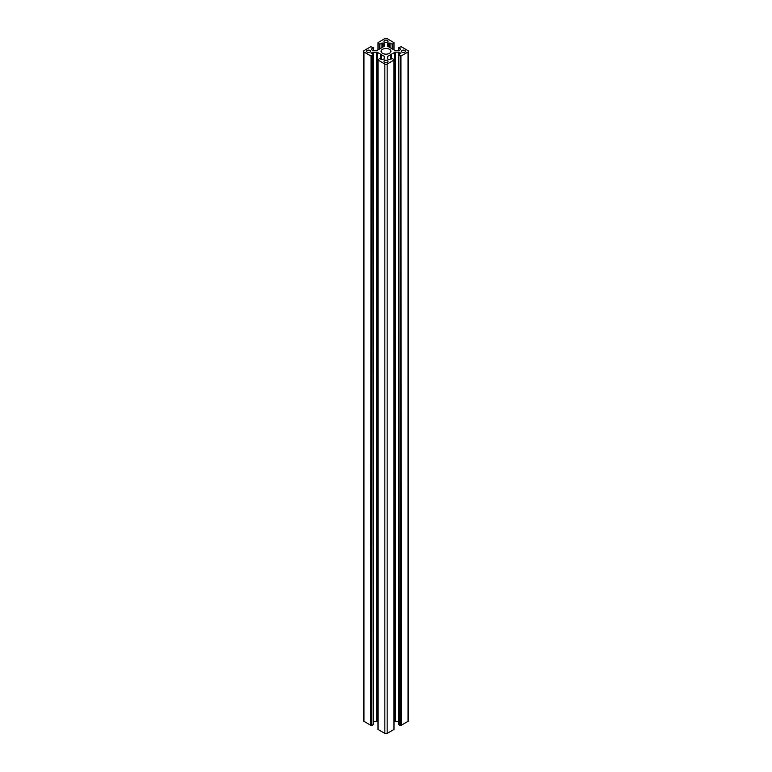 <?xml version="1.0" encoding="UTF-8"?>
<svg xmlns="http://www.w3.org/2000/svg" width="772" height="772" viewBox="0 0 772 772"><rect width="100%" height="100%" fill="white"/><g stroke="black" fill="none" stroke-linecap="round" stroke-linejoin="round"><path stroke-width="1.16" d="M382.526 53.326A4.921 2.837 180 0 1 381.078 51.319A4.921 2.837 180 0 1 384.118 48.694A4.921 2.837 180 0 1 389.474 49.312A4.921 2.837 180 0 1 390.922 51.319A4.921 2.837 180 0 1 387.882 53.944A4.921 2.837 180 0 1 382.526 53.326M401.257 725.255L400.967 55.893L401.257 725.255L408.031 721.347L408.031 51.985A1.64 0.946 0 0 0 408.504 51.319A1.64 0.946 0 0 0 408.031 50.653L401.257 46.745L398.352 47.671L400.552 49.012L400.552 49.678L400.552 49.012M401.257 55.893L408.031 51.985M391.414 58.904L391.414 54.185L395.341 52.149L398.806 52.149L400.793 53.297L398.352 54.966L398.439 724.445L399.828 725.255L400.118 55.883L399.828 725.255M398.439 55.082L399.828 55.883M395.341 52.149L395.341 721.511L398.352 721.511M393.99 722.1L394.762 721.646L394.762 52.284M408.504 51.319L408.504 720.681A1.64 0.946 180 0 1 408.031 721.347M400.967 725.255L400.118 725.255M395.341 721.511L394.762 721.646M393.923 59.965L393.923 729.328M393.923 729.492L387.158 733.4L387.158 64.037A1.64 0.946 180 0 1 384.842 64.037L384.842 733.4A1.64 0.946 0 0 0 387.158 733.4M381.03 59.154L381.03 54.445L384.321 56.375L384.562 58.711L382.005 59.714L379.477 58.498L378.01 60.042L378.077 729.492L384.842 733.4M378.01 722.1L377.238 721.646L377.238 52.284L372.615 52.284L371.207 53.297L373.648 54.966L371.882 55.883L371.882 725.255L372.172 55.883M376.659 52.149L376.659 721.511L377.238 721.646M376.659 721.511L373.648 721.511M373.561 55.082L373.561 724.213M373.561 724.445L372.172 725.255M371.033 725.255L371.033 55.893L370.743 725.255L371.882 725.255M370.743 725.255L363.969 721.347A1.64 0.946 180 0 1 363.496 720.681L363.496 51.319A1.64 0.946 0 0 0 363.969 51.985L363.969 721.347M400.552 49.678L398.806 50.489L394.762 50.354L387.679 46.262L387.438 43.927L388.837 42.914L392.118 44.139L393.913 43.164M393.923 42.672L387.158 38.6A1.64 0.946 180 0 0 384.842 38.6L378.01 42.595L378.01 49.9M371.448 49.678L371.448 49.012L371.448 49.678L373.194 50.489L377.238 50.354L384.321 46.262L384.562 43.927L383.163 42.914L379.882 44.139L378.087 43.164M371.448 49.012L373.648 47.671L370.743 46.745L363.969 50.653A1.64 0.946 0 0 0 363.496 51.319M370.743 55.893L363.969 51.985M371.033 55.893L371.882 55.883M380.586 58.904L380.586 54.185L377.238 52.284M378.077 59.965L378.087 59.463M378.077 60.129L384.842 64.037M393.923 60.129L387.158 64.037M390.97 59.154L390.97 54.445L387.679 56.375L387.438 58.711L388.837 59.714L392.118 58.498L393.913 59.463M400.967 55.893L400.118 55.883M401.942 50.479A2.046 1.187 180 0 1 404.837 50.479A2.046 1.187 180 0 1 405.445 51.319A2.046 1.187 180 0 1 404.837 52.158A2.046 1.187 180 0 1 401.942 52.158A2.046 1.187 180 0 1 401.343 51.319A2.046 1.187 180 0 1 401.942 50.479M384.553 60.525A2.046 1.187 0 0 0 383.954 61.355A2.046 1.187 0 0 0 384.553 62.194A2.046 1.187 0 0 0 387.447 62.194A2.046 1.187 0 0 0 388.046 61.355A2.046 1.187 0 0 0 387.447 60.525A2.046 1.187 0 0 0 384.553 60.525M387.447 42.113A2.046 1.187 0 0 0 388.046 41.273A2.046 1.187 0 0 0 387.447 40.443A2.046 1.187 0 0 0 384.553 40.443A2.046 1.187 0 0 0 383.954 41.273A2.046 1.187 0 0 0 384.553 42.113A2.046 1.187 0 0 0 387.447 42.113M370.058 52.158A2.046 1.187 180 0 1 367.163 52.158A2.046 1.187 180 0 1 366.555 51.319A2.046 1.187 180 0 1 367.163 50.479A2.046 1.187 180 0 1 370.058 50.479A2.046 1.187 180 0 1 370.656 51.319A2.046 1.187 180 0 1 370.058 52.158M400.533 725.004L400.533 55.642M391.047 59.116L391.047 54.233M384.562 56.713L384.562 58.711M380.953 59.116L380.953 54.233M384.562 45.924L384.562 43.927M371.467 725.004L371.467 55.642M400.552 53.625L400.552 52.959M399.385 52.284L399.385 54.301M398.806 54.638L398.806 52.149M391.52 54.156L391.52 58.836M398.439 50.489L398.439 47.787M387.679 59.048L387.679 56.375M390.912 54.503L390.912 59.193M381.088 54.503L381.088 59.193M384.321 59.048L384.321 56.375M379.477 44.139L379.477 49.061M378.087 49.862L378.087 43.338M379.882 48.829L379.882 44.139M382.005 42.914L382.005 47.603M384.321 43.589L384.321 46.262M383.163 46.938L383.163 42.914M393.913 49.862L393.913 43.338M392.523 44.139L392.523 49.061M389.995 42.914L389.995 47.603M392.118 48.829L392.118 44.139M388.837 46.938L388.837 42.914M387.679 43.589L387.679 46.262M373.561 50.489L373.561 47.787M372.615 52.284L372.615 54.301M371.448 53.625L371.448 52.959M373.194 54.638L373.194 52.149M380.48 54.156L380.48 58.836M398.352 724.329L398.352 54.966M398.352 50.489L398.352 47.671M393.971 60.004L393.971 59.386M393.99 60.042L393.99 729.405M378.029 60.004L378.029 59.386M378.01 60.042L378.01 729.405M378.029 49.9L378.029 43.251M393.971 49.9L393.971 43.251M393.99 42.595L393.99 49.9M373.648 50.489L373.648 47.671M373.648 724.329L373.648 54.966"/></g></svg>
